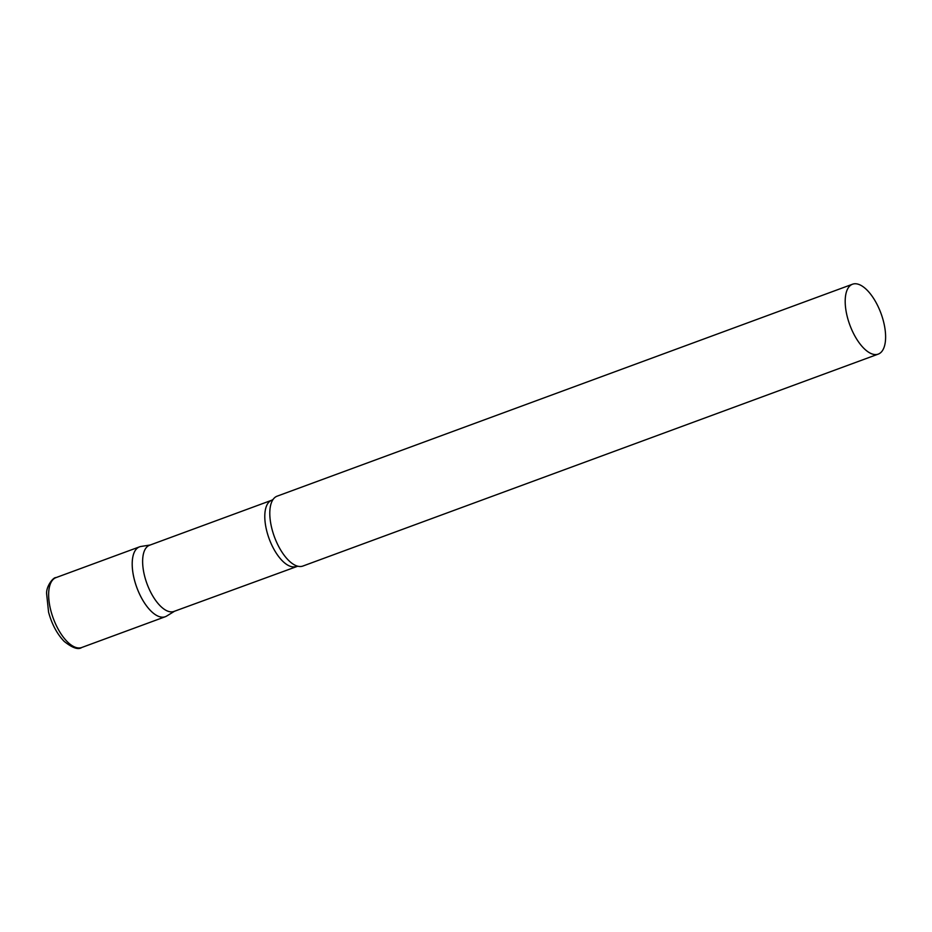 <?xml version="1.0" encoding="UTF-8"?>
<svg xmlns="http://www.w3.org/2000/svg" width="932" height="932" viewBox="0 0 932 932"><rect width="100%" height="100%" fill="white"/><g stroke="black" fill="none" stroke-linecap="round" stroke-linejoin="round"><path stroke-width="1.4" d="M81.725 647.507L165.29 616.728A37.245 16.625 -110.2 0 1 134.453 579.995A37.245 16.625 -110.2 0 1 139.544 546.839L55.99 577.619A37.245 16.625 -110.2 0 0 50.887 610.775A37.245 16.625 -110.2 0 0 81.725 647.507C78.218 649.988 72.358 647.938 64.145 641.356C57.073 633.981 51.889 624.265 48.581 612.219L46.6 593.556C46.227 586.112 53.392 577.036 55.99 577.619M296.12 566.435A35.276 15.739 69.8 0 1 292.718 566.842A35.276 15.739 69.8 0 1 267.95 535.224A35.276 15.739 69.8 0 1 271.736 500.239L149.586 545.232A35.276 15.739 69.8 0 0 145.788 580.217A35.276 15.739 69.8 0 0 170.568 611.835A35.276 15.739 69.8 0 0 173.969 611.439L297.774 566.202A37.245 16.625 69.8 0 0 299.288 566.47A37.245 16.625 69.8 0 0 302.877 566.05L878.27 354.102A37.245 16.625 69.8 0 0 882.278 317.171A37.245 16.625 69.8 0 0 856.124 283.794A37.245 16.625 69.8 0 0 852.535 284.213A37.245 16.625 69.8 0 0 848.528 321.156A37.245 16.625 69.8 0 0 874.682 354.533A37.245 16.625 69.8 0 0 878.27 354.102M150.238 544.999L140.965 546.467A37.245 16.625 69.8 0 0 135.058 582.22A37.245 16.625 69.8 0 0 161.69 617.147A37.245 16.625 69.8 0 0 166.607 616.087L174.622 611.194M852.535 284.213L277.142 496.162A37.245 16.625 69.8 0 0 273.134 499.366A37.245 16.625 69.8 0 0 274.416 536.844A37.245 16.625 69.8 0 0 297.751 566.202M271.736 500.239L273.158 499.342"/></g></svg>
